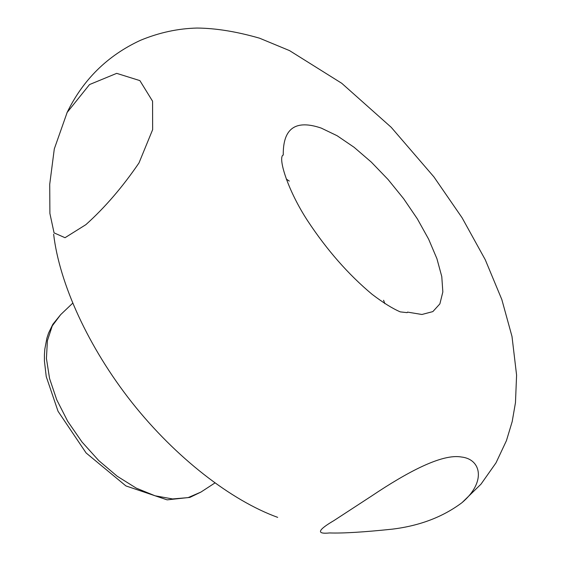 <?xml version="1.0" encoding="UTF-8"?>
<svg xmlns="http://www.w3.org/2000/svg" width="561" height="561" viewBox="0 0 561 561"><rect width="100%" height="100%" fill="white"/><g stroke="black" fill="none" stroke-linecap="round" stroke-linejoin="round"><path stroke-width="0.84" d="M321.208 128.083C295.542 119.346 282.898 128.343 283.263 155.067L282.646 155.313C278.389 159.934 288.375 191.385 307.694 220.88C326.93 250.052 348.423 274.546 372.16 294.364C383.191 302.751 392.574 308.592 400.316 311.888L407.132 312.645L407.51 312.105L421.914 314.483L432.847 311.607L439.88 303.88L442.839 291.951L441.78 276.594L436.921 258.691L428.618 239.14L417.335 218.839L403.618 198.678L388.058 179.492L371.312 162.108L354.089 147.284L337.126 135.734L321.208 128.083M392.209 529.163C419.642 525.832 442.924 516.983 462.068 502.607C486.45 481.927 481.226 459.059 461.31 456.998C442.061 453.576 407.567 471.885 371.536 496.064L333.879 520.622C317.568 530.187 316.145 534.296 329.616 532.95C342.932 533.399 363.794 532.137 392.209 529.163M54.305 148.896L49.719 184.317L49.901 213.482L54.066 232.878L65.02 237.71L85.875 224.659C104.914 207.549 122.621 186.967 139.002 162.921L152.648 129.647L152.564 101.19L139.878 80.609L116.695 73.358L89.529 84.557L67.152 112.445L54.305 148.896M289.294 181.084L286.236 179.022M72.664 303.221L60.63 314.686L52.25 325.92L47.39 340.716L46.43 358.507L49.564 378.528L56.759 399.839L67.741 421.367L81.99 441.984L98.771 460.595L117.2 476.233L136.281 488.14L155.053 495.791L172.585 498.946L188.096 497.621L200.964 492.053L214.884 482.979M384.881 303.697L383.577 300.254M53.639 234.203C59.361 283.333 88.21 347.133 131.926 402.475C175.726 457.748 231.181 500.503 277.681 517.368M60.63 314.686L52.818 324.335L48.576 333.045L46.886 338.192L44.81 349.194L44.41 355.022L44.424 361.039L46.24 376.592L58.035 411.269L86.121 452.972L125.916 485.924L167.122 499.858L189.913 497.39L200.964 492.053M66.892 112.95C82.874 79.823 107.403 55.609 140.467 40.308C159.079 32.594 177.935 28.513 197.044 28.05C215.74 28.204 236.567 31.584 259.526 38.183L289.539 50.616L341.754 83.294L391.206 127.298L433.891 176.869L462.082 217.773L485.244 259.701L501.836 299.574L512.004 336.488L516.59 375.127L515.468 402.658L512.186 421.599L506.443 440.637L496.001 462.86L480.973 484.185L462.068 502.607M333.879 520.622L334.622 520.138"/></g></svg>
